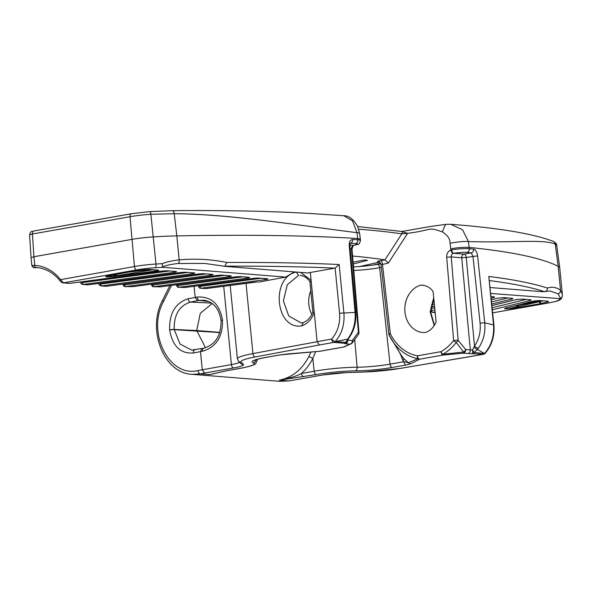 <?xml version="1.0" encoding="UTF-8"?>
<svg xmlns="http://www.w3.org/2000/svg" width="592" height="592" viewBox="0 0 592 592"><rect width="100%" height="100%" fill="white"/><g stroke="black" fill="none" stroke-linecap="round" stroke-linejoin="round"><path stroke-width="0.89" d="M352.588 256.033A565.464 66.748 -5.6 0 1 384.948 259.851L401.805 233.862L407.622 233.352L388.359 263.055L384.948 259.851M378.976 261.93A3.271 2.708 -85.4 0 0 378.577 261.967C376.69 261.731 377.267 261.316 380.33 260.724A3.271 1.783 80 0 1 382.462 264.099L390.328 333.718A3.271 0.414 173.6 0 0 388.9 334.228A3.271 3.271 0 0 0 389.188 335.25A3.271 1.058 -26.1 0 1 390.328 333.718A47.93 39.753 -85.4 0 0 417.456 355.829A3.271 1.82 100.7 0 0 417.937 358.7L408.524 362.77L403.566 358.463L401.287 355.311L389.203 335.272A50.764 42.099 -85.4 0 0 417.937 358.7A3.271 2.827 72.6 0 0 419.595 359.211L411.048 363.666L406.112 364.998A3.271 1.783 80 0 1 403.981 361.682L402.952 360.691A3.271 1.458 134.6 0 0 403.566 358.463L402.516 357.02M380.604 263.262L373.167 265.075A23.391 2.76 174.4 0 1 359.662 266.518L379.428 262.123M353.098 262.204L364.517 259.932A554.349 65.431 -5.6 0 1 367.491 260.325L353.254 264.017M400.547 354.327L402.952 360.691M474.118 347.156A3.271 0.799 40.8 0 0 477.418 349.495L478.388 348.251C483.442 340.829 485.558 332.334 484.737 322.766L477.596 255.877C477.026 252.014 475.724 249.78 473.689 249.165A3.271 2.819 -83.9 0 1 471.202 252.865A715.817 84.493 174.4 0 0 466.836 252.414A9.812 1.154 174.4 0 0 453.613 253.28L453.302 253.354A3.271 2.708 -85.4 0 0 451.215 256.928L461.738 257.772L470.307 349.931L472.571 349.902L474.503 346.105C479.002 339.416 480.867 331.757 480.097 323.143L472.956 256.247L471.202 252.865L464.121 254.116A3.271 2.708 -85.4 0 0 461.738 257.772L466.252 257.439A3.271 1.783 80 0 0 464.121 254.116L453.613 253.28A3.271 1.584 -99.4 0 1 451.681 249.868L450.875 250.046L450.749 248.803C458.016 247.53 464.158 247.064 469.182 247.419A719.088 84.878 174.4 0 1 558.182 266.333L555.222 244.111A3.7 3.604 -74.6 0 0 553.12 241.284C555.844 242.898 557.05 244.267 556.739 245.391L555.222 244.111C543.693 238.931 511.836 242.964 468.427 241.558L462.552 229.748L450.697 224.287L445.998 224.346A7.185 0.851 109.8 0 0 442.424 231.923C426.78 226.573 434.417 229.859 407.622 233.352L401.746 231.576C402.486 231.331 402.508 232.101 401.805 233.862A588.344 69.449 174.4 0 0 358.722 229.193M436.097 322.033A19.61 16.265 94.6 0 1 425.382 332.512A24.057 19.95 94.6 0 1 422.88 332.504A24.057 19.95 94.6 0 1 404.839 310.541A24.057 19.95 94.6 0 1 420.742 285.144A19.61 16.265 94.6 0 1 422.303 285.181A19.61 16.265 94.6 0 1 433.107 291.538L436.097 322.033M434.239 325.519L430.162 311.895L433.721 297.783M420.742 285.144L423.85 285.396M469.071 356.806L483.057 354.327A3.271 1.783 80 0 0 483.309 354.319A3.271 3.271 0 0 0 485.188 353.261L485.188 353.261A3.271 1.228 -138.5 0 1 484.567 353.446C491.301 345.758 494.29 336.263 493.536 324.964A3.271 0.385 -5.6 0 1 493.92 325.104L488.777 276.457A719.088 84.878 -5.6 0 1 547.363 288.052C547.415 290.05 546.497 291.271 544.625 291.715A715.817 84.493 174.4 0 0 489.554 280.571M453.302 253.354A3.271 1.732 -107.4 0 1 450.875 250.046A6.534 5.424 -85.4 0 0 446.694 257.209L453.627 340.489A47.93 39.753 -85.4 0 1 440.996 351.663L417.456 355.829A3.271 1.783 -100 0 0 419.595 359.211L443.134 355.037L442.86 354.282A3.271 1.591 -119.8 0 1 440.996 351.663A3.271 1.783 80 0 0 443.134 355.037L463.292 353.209A3.271 2.708 -85.4 0 0 465.675 349.561A3.271 2.013 140.3 0 1 463.588 352.011A3.271 0.592 85.6 0 1 463.292 353.209L483.057 354.327A3.271 2.708 94.6 0 0 484.567 353.446L484.382 353.431A3.271 2.708 94.6 0 1 482.872 354.312M171.525 285.396L163.503 301.513A3.271 0.999 26.5 0 1 162.63 300.159L162.63 300.159C146.661 329.404 163.629 373.463 192.178 374.336L279.55 381.307L288.674 380.922L279.306 380.175L316.32 374.544A33.737 3.981 -5.6 0 1 355.466 370.888A31.635 3.737 174.4 0 0 392.163 367.469L406.112 364.998M446.694 257.209L451.215 256.928L458.149 340.215L453.627 340.489A3.271 1.125 37.6 0 0 456.24 342.45A3.271 1.939 -37.8 0 0 458.149 340.215L465.675 349.561L470.307 349.931A3.271 2.708 94.6 0 1 467.924 353.579M456.24 342.45L463.588 352.011L442.86 354.282A50.764 42.099 -85.4 0 0 456.24 342.45M411.048 363.666A3.271 3.212 -133.9 0 1 408.524 362.77L403.981 361.682L390.032 364.147A3.271 1.783 80 0 0 392.163 367.469M303.6 376.793A3.271 1.783 80 0 1 301.469 373.478L314.189 371.221L312.82 358.537A3.271 0.866 27.1 0 0 308.713 356.776C301.979 369.704 292.174 377.504 279.306 380.175C289.51 378.258 296.895 376.024 301.469 373.478C305.864 369.6 309.646 364.62 312.82 358.537L315.617 351.715M308.713 356.776L310.881 352.166M192.178 374.336L200.362 373.878L209.723 374.625L214.378 373.471M293.832 380.079L322.366 375.025A22.881 2.701 -5.6 0 1 345.832 372.612L364.48 371.998A35.957 4.24 174.4 0 0 399.77 368.476A3.271 1.643 80.4 0 0 400 368.468A3.271 1.643 80.4 0 0 400.214 368.402M490.235 287.534L542.524 291.708L549.953 290.983L558.138 293.795L560.705 298.686L562.304 296.666L562.333 294.231M491.131 296.614L494.461 296.881L494.268 297.45A1.961 1.502 -103.7 0 1 493.077 296.814M491.434 299.715L497.628 298.205L503.918 297.635A1.961 1.628 94.6 0 1 503.57 297.65L503.57 297.65A1.961 1.628 94.6 0 1 503.326 297.606M503.918 297.635L512.731 298.338L512.546 298.916A1.961 1.502 -103.7 0 1 511.355 298.272M491.996 305.494L515.906 299.663L522.188 299.093A1.961 1.628 94.6 0 1 521.841 299.108L521.841 299.108A1.961 1.628 94.6 0 1 521.604 299.064M522.188 299.093L531.009 299.796L530.817 300.373A1.961 1.502 -103.7 0 1 529.625 299.73M490.82 293.462L560.705 298.686M548.273 301.772L540.54 303.644L515.454 307.966C511.17 309.046 500.506 309.187 506.197 307.944L533.311 301.099L539.245 300.521L548.421 301.254L548.273 301.772A1.635 1.265 -103.9 0 1 547.237 301.195M477.418 349.495L484.382 353.431L473.948 352.603L477.418 349.495M480.097 323.143L484.737 322.766L493.536 324.964L488.777 276.457M477.596 255.877L466.252 257.439L474.503 346.105A3.271 1.088 34.5 0 0 478.388 348.251M472.571 349.902A3.271 0.562 56.8 0 1 473.948 352.603A3.271 2.708 -85.4 0 1 472.438 353.483A3.271 0.474 85.4 0 0 472.571 349.902M547.363 288.052C552.284 286.528 556.672 287.29 560.528 290.317L562.326 294.143L559.758 268.006A84.982 10.034 -5.6 0 0 559.758 267.961A84.982 10.034 -5.6 0 0 558.182 266.333L560.528 290.317A3.271 3.152 130.3 0 1 558.138 293.795M450.749 248.803L450.046 243.305A13.076 1.791 -7.3 0 1 468.427 241.558L469.308 248.714A13.076 1.547 174.4 0 0 451.681 249.868M434.905 309.845L431.464 310.682L431.701 311.747A1.961 1.628 -85.4 0 0 433.129 312.369A1.961 1.502 -103.7 0 1 431.464 310.682L430.761 309.697M497.628 298.205A1.961 1.502 76.3 0 0 497.909 298.168L497.909 298.168A1.961 1.502 76.3 0 0 498.116 298.094M512.731 298.338A1.961 1.628 94.6 0 1 512.383 298.353L503.57 297.65L497.909 298.168L491.434 299.752M515.906 299.663A1.961 1.502 76.3 0 0 516.18 299.626L516.18 299.626A1.961 1.502 76.3 0 0 516.394 299.559M531.009 299.796A1.961 1.628 94.6 0 1 530.661 299.811L521.841 299.108L516.18 299.626L492.004 305.531M445.998 224.346L429.104 226.692L401.953 231.479L357.731 226.521M311.866 314.448A24.057 19.95 94.6 0 1 310.763 290.842M301.461 275.628L300.033 275.421C303.703 275.657 306.989 277.692 309.882 281.526L312.865 312.265C310.541 317.756 307.167 321.278 302.756 322.818M302.852 322.788L300.795 322.758L288.748 315.958L283.383 300.854L287.268 284.737L298.553 275.398L296.303 272.024C270.337 277.596 275.48 330.025 301.587 325.881L303.178 322.758M253.761 282.214A1.961 0.548 -97.6 0 1 253.694 282.236A1.961 0.548 -97.6 0 1 253.628 282.229L257.468 281.977M258.674 282.125L285.655 277.093L294.246 271.891M226.736 262.463C211.092 259.303 195.242 258.445 179.176 259.881A3.271 1.828 84 0 1 178.207 263.47L204.492 263.41L225.693 266.422L307.744 272.971L310.334 272.483L317.112 341.614L319.317 344.973L333.784 342.413A3.271 1.783 -100 0 1 331.646 339.038C337.647 332.105 340.289 323.543 339.579 313.36L335.131 268.072L339.142 264.52A719.088 84.878 174.4 0 0 226.736 262.463L224.849 266.193A715.817 84.493 -5.6 0 1 334.857 268.139L335.131 268.072M301.587 325.881C307.285 323.994 311.503 319.562 314.234 312.583L311.059 280.208L300.566 272.394M311.059 280.208L310.415 281.748M314.234 312.583L313.405 312.236M343.737 347.038A3.271 1.783 -100 0 1 343.626 347.067A3.271 1.783 -100 0 1 343.375 347.075L319.835 351.248L279.861 354.926A3.271 1.783 -100 0 0 280.112 354.911L288.252 353.905A3.271 0.829 86.2 0 1 288.149 353.89M227.358 370.585A3.271 1.783 -100 0 1 227.113 370.659L209.723 374.625L226.862 370.673L239.582 368.416A33.737 3.981 174.4 0 0 253.169 362.726A31.635 3.737 -5.6 0 1 265.912 357.39L279.861 354.926M358.301 334.635A3.271 2.368 -145.2 0 0 358.375 334.539A3.271 2.368 -145.2 0 0 358.389 332.253L352.329 340.518L347.696 340.148A3.271 2.708 94.6 0 1 345.314 343.797L344.396 343.264L333.784 342.413A3.271 2.708 94.5 0 0 335.294 341.532C341.873 333.829 344.744 324.327 343.9 313.02A3.271 0.385 174.4 0 0 339.579 313.36M319.909 351.248L319.835 351.248A3.271 1.783 80 0 0 320.087 351.234L343.626 347.067A3.271 3.271 0 0 0 344.033 346.964A3.271 2.827 72.6 0 1 343.375 347.075L349.946 344.167A3.271 2.708 -85.4 0 0 352.329 340.518A3.271 2.42 37.5 0 1 352.218 342.923L352.218 342.923A3.271 2.42 37.5 0 1 352.062 343.108A3.271 3.167 -123 0 1 351.411 343.678A3.271 3.271 0 0 0 352.218 342.923L358.375 334.539A3.271 3.271 0 0 0 358.944 332.401L352.011 249.121L353.039 245.924L353.912 245.347A3.271 1.732 72.6 0 0 354.016 245.31M288.348 353.875A3.271 0.829 86.2 0 1 288.252 353.905L319.88 351.263A3.271 3.271 0 0 0 320.087 351.234A3.271 1.783 80 0 0 320.331 351.16M280.349 354.837A3.271 1.783 -100 0 1 280.112 354.911L266.163 357.383A3.271 1.783 -100 0 1 265.912 357.39M240.078 368.328A3.271 1.783 -100 0 1 239.834 368.409L227.113 370.659A3.271 1.783 -100 0 1 226.862 370.673M253.628 282.229L206.216 288.541A1.961 0.548 82.4 0 0 206.29 288.548A1.961 0.548 82.4 0 0 206.356 288.526M310.334 272.483L334.857 268.139M198.527 285.692L198.705 286.646L200.096 286.38A1.961 0.548 82.4 0 0 200.829 288.23A1.961 1.547 93.2 0 1 200.525 288.252L205.905 288.563A1.961 1.569 93.5 0 0 206.216 288.541A433.411 51.156 174.4 0 0 200.829 288.23L265.209 279.653C267.85 279.254 268.539 278.95 267.273 278.751A1.961 1.628 94.6 0 1 266.925 278.765L267.036 278.765M267.273 278.751L258.452 278.048L254.049 278.284A1.961 0.548 82.4 0 0 254.116 278.292L254.116 278.292A1.961 0.548 82.4 0 0 254.183 278.262M184.371 287.468A1.961 1.473 -87.8 0 0 184.637 287.512A1.961 1.473 -87.8 0 0 184.904 287.49A433.411 51.156 174.4 0 0 178.777 287.275L246.938 278.196C249.58 277.796 250.268 277.493 248.995 277.293A1.961 1.628 94.6 0 1 248.655 277.308L248.758 277.308M248.995 277.293L240.182 276.582L235.771 276.827A1.961 0.548 82.4 0 0 235.845 276.827L235.845 276.827A1.961 0.548 82.4 0 0 235.905 276.804M160.262 286.809A1.961 1.369 -89 0 0 160.484 286.839A1.961 1.369 -89 0 0 160.713 286.817A433.411 51.156 174.4 0 0 153.765 286.713L228.66 276.738C231.302 276.338 231.99 276.035 230.725 275.828A1.961 1.628 94.6 0 1 230.377 275.85L230.488 275.85M230.725 275.828L221.904 275.125L217.501 275.369A1.961 0.548 82.4 0 0 217.567 275.369L217.567 275.369A1.961 0.548 82.4 0 0 217.634 275.347M132.889 286.58A1.961 1.243 -90 0 0 133.074 286.602A1.961 1.243 -90 0 0 133.267 286.58A433.411 51.156 174.4 0 0 125.371 286.602L210.389 275.28C213.031 274.88 213.719 274.577 212.447 274.37A1.961 1.628 94.6 0 1 212.106 274.392L212.21 274.392M212.447 274.37L203.633 273.667L199.223 273.904A1.961 0.548 82.4 0 0 199.289 273.911L199.289 273.911A1.961 0.548 82.4 0 0 199.356 273.889M98.057 283.501L99.796 285.292L100.699 284.049A1.961 0.548 82.4 0 0 101.432 285.899A1.961 1.628 94.6 0 1 101.084 285.914L105.931 286.299A1.961 1.628 -85.4 0 0 106.279 286.284L101.432 285.899L192.111 273.822C194.753 273.423 195.441 273.119 194.176 272.912A1.961 1.628 94.6 0 1 193.828 272.934L193.939 272.934M194.176 272.912L185.355 272.209L180.952 272.446A1.961 0.548 82.4 0 0 181.019 272.453L181.019 272.453A1.961 0.548 82.4 0 0 181.085 272.431M79.779 282.044L81.526 283.834L82.421 282.591A1.961 0.548 82.4 0 0 83.154 284.441A1.961 1.628 94.6 0 1 82.806 284.456L87.66 284.841A1.961 1.628 -85.4 0 0 88.001 284.826L83.154 284.441L173.841 272.364C176.483 271.965 177.171 271.661 175.898 271.454A1.961 1.628 94.6 0 1 175.558 271.469L175.661 271.476M175.898 271.454L167.085 270.751L162.674 270.988A1.961 0.548 82.4 0 0 162.741 270.995L162.741 270.995A1.961 0.548 82.4 0 0 162.807 270.973M285.655 277.093L162.933 267.295L162.423 266.903L162.378 263.662C166.204 262.027 171.806 260.769 179.176 259.881L176.83 235.897A719.088 84.878 -5.6 0 1 357.738 238.524L357.864 239.819A13.076 1.547 -5.6 0 1 360.484 240.478L360.35 239.153L357.738 238.524L356.991 232.663L352.558 220.897L343.922 215.762C348.629 215.54 353.195 219.047 357.627 226.299L359.618 233.396A13.076 1.791 172.7 0 0 356.991 232.663C307.455 226.655 231.339 214.008 174.211 213.705A3.7 2.124 -88.4 0 0 172.161 210.693C229.703 210.13 279.55 211.322 321.715 214.26L343.922 215.762M145.158 269.597L133.526 271.158L109.394 275.554C103.467 276.886 104.688 277.219 113.05 276.568L156.088 270.988C158.708 270.618 159.448 270.329 158.308 270.122L145.158 269.597A1.635 0.437 82.5 0 0 145.21 269.604A1.635 0.437 82.5 0 0 145.262 269.589M349.243 245.628A3.271 0.429 175 0 1 349.939 245.835L355.762 312.62C356.443 321.915 354.245 330.284 349.162 337.721L348.414 338.794A3.271 1.436 -145.9 0 1 347.674 339.142L348.54 337.884C353.602 330.462 355.777 321.974 355.059 312.413L349.243 245.628C349.125 241.81 350.257 239.767 352.647 239.508A719.088 84.878 -5.6 0 1 357.864 239.819A3.271 2.612 -86.5 0 1 355.577 243.534A9.812 1.154 -5.6 0 1 353.824 245.317A3.271 1.976 79.2 0 0 354.12 245.295L354.12 245.295A3.271 1.976 79.2 0 0 354.423 245.199M355.762 312.62A3.271 0.429 175 0 0 355.059 312.413L343.9 313.02L339.142 264.52M350.338 243.223L350.39 243.223A3.271 2.59 -86.7 0 0 352.647 239.508M29.6 234.92L31.058 257.661L33.922 256.736L32.464 233.988A3.271 1.783 -100 0 1 33.722 231.028C32.094 232.205 31.08 229.718 29.6 234.92L32.464 233.988L130.011 216.716A25.345 2.99 -5.6 0 1 150.886 214.289L174.211 213.705L176.83 235.897A84.982 10.034 174.4 0 0 153.328 236.904A26.152 3.086 174.4 0 0 131.794 239.405L33.922 256.736L34.765 265.379C31.531 265.519 31.006 265.719 33.196 265.971M162.933 267.295A81.711 9.642 -5.6 0 0 155.437 267.725A22.881 2.701 -5.6 0 0 136.589 269.915L63.455 282.865A1.961 1.628 94.6 0 1 63.107 282.88L69.382 283.383A1.961 1.628 -85.4 0 0 69.73 283.368L63.455 282.865L60.569 279.624L134.451 266.533A26.152 3.086 -5.6 0 1 155.985 264.039A84.982 10.034 -5.6 0 1 162.378 263.662M162.674 270.988L69.73 283.368A1.961 0.548 82.4 0 0 69.797 283.376A1.961 0.548 82.4 0 0 69.863 283.346M34.41 267.606L34.602 267.636A1.961 1.961 0 0 0 34.81 267.643L37.992 267.636L34.847 267.636M167.085 270.751A1.961 1.628 94.6 0 1 166.737 270.766L166.737 270.766A1.961 1.628 94.6 0 1 166.493 270.729M173.841 272.364A1.961 0.548 -97.6 0 1 173.256 271.291M81.674 281.792L82.421 282.591L169.512 270.988M35.735 267.421A1.961 1.095 93.4 0 1 34.765 265.379A47.064 39.035 -85.4 0 1 60.569 279.624A1.961 0.814 142 0 0 60.118 280.919C53.606 272.808 45.695 268.324 36.371 267.466A45.103 37.407 -85.4 0 0 35.735 267.421C33.552 267.377 33.233 267.451 34.773 267.636L34.602 267.636C33.996 268.191 33.071 267.554 31.85 265.719L31.058 257.668M99.944 283.25L100.699 284.049L187.79 272.446M192.111 273.822A1.961 0.548 -97.6 0 1 191.534 272.749M199.223 273.904L106.279 286.284A1.961 0.548 82.4 0 0 106.345 286.291A1.961 0.548 82.4 0 0 106.412 286.269M203.633 273.667A1.961 1.628 94.6 0 1 203.285 273.689L203.285 273.689A1.961 1.628 94.6 0 1 203.041 273.645M210.389 275.28A1.961 0.548 -97.6 0 1 209.805 274.207M123.04 284.064L123.269 285.092L206.06 273.904M124.446 283.879L124.638 284.752A1.961 0.548 82.4 0 0 125.371 286.602A1.961 1.206 89.7 0 1 125.193 286.624A1.961 1.961 0 0 1 123.269 285.092M217.501 275.369L133.267 286.58A1.961 0.548 82.4 0 0 133.333 286.587A1.961 0.548 82.4 0 0 133.4 286.565M221.904 275.125A1.961 1.628 94.6 0 1 221.563 275.147L221.563 275.147A1.961 1.628 94.6 0 1 221.319 275.102M228.66 276.738A1.961 0.548 -97.6 0 1 228.083 275.665M151.441 284.175L151.656 285.181L224.338 275.369M152.847 283.99L153.032 284.863A1.961 0.548 82.4 0 0 153.765 286.713A1.961 1.332 90.7 0 1 153.55 286.735A1.961 1.961 0 0 1 151.656 285.181M235.771 276.827L160.713 286.817A1.961 0.548 82.4 0 0 160.78 286.824A1.961 0.548 82.4 0 0 160.846 286.802M240.182 276.582A1.961 1.628 94.6 0 1 239.834 276.605L239.834 276.605A1.961 1.628 94.6 0 1 239.59 276.56M246.938 278.196A1.961 0.548 -97.6 0 1 246.353 277.123M176.468 284.737L176.66 285.714L242.609 276.827M177.874 284.552L178.044 285.425A1.961 0.548 82.4 0 0 178.777 287.275A1.961 1.45 91.9 0 1 178.518 287.298A1.961 1.961 0 0 1 176.66 285.714M254.049 278.284L184.904 287.49A1.961 0.548 82.4 0 0 184.97 287.497A1.961 0.548 82.4 0 0 185.037 287.475M258.452 278.048A1.961 1.628 94.6 0 1 258.112 278.062L258.112 278.062A1.961 1.628 94.6 0 1 257.868 278.018M265.209 279.653A1.961 0.548 -97.6 0 1 264.631 278.58M199.933 285.507L200.096 286.38L260.887 278.284M180.952 272.446L88.001 284.826A1.961 0.548 82.4 0 0 88.075 284.833A1.961 0.548 82.4 0 0 88.141 284.811M185.355 272.209A1.961 1.628 94.6 0 1 185.015 272.224L185.015 272.224A1.961 1.628 94.6 0 1 184.771 272.187M195.16 349.835A3.271 2.013 79.1 0 0 194.857 349.857A3.271 2.013 79.1 0 0 193.429 352.965L202.508 351.241A3.271 1.783 -100 0 1 203.759 348.17L201.835 348.51L200.496 351.596L202.279 369.719L204.529 373.071L233.529 367.935A22.881 2.701 174.4 0 0 243.43 364.443L241.173 362.156A35.957 4.24 -5.6 0 1 255.204 356.939A3.271 1.924 -100.6 0 1 252.925 353.587L331.646 339.038A3.271 1.228 41.5 0 0 335.294 341.532L335.472 341.554A3.271 2.708 94.6 0 1 333.962 342.428M194.095 286.284L195.182 297.391L197.439 300.743L190.483 302.09L211.625 303.104M193.429 352.965C180.464 353.875 172.538 346.239 169.652 330.04L169.638 329.848C169.245 313.235 175.41 302.875 188.115 298.76L197.195 297.036A3.271 1.783 80 0 0 199.334 300.41L197.439 300.743M163.503 301.513C146.49 332.312 168.927 377.918 197.994 370.548L231.398 364.561A19.61 2.316 174.4 0 0 239.597 362.304M202.508 351.241C216.117 347.201 222.777 336.863 222.503 320.228L222.488 320.028C219.595 303.911 211.166 296.252 197.195 297.036M222.503 320.228A3.271 0.385 174.4 0 0 221.075 320.686C221.149 335.664 215.384 344.825 203.759 348.17L203.759 348.17A3.271 1.783 -100 0 1 204.011 348.155M219.847 332.378L196.714 330.536L200.274 313.383L212.202 303.511M194.613 349.931L191.653 350.087L179.998 344.019L174.189 329.463L196.714 330.536L205.498 347.763M169.638 329.848A3.271 0.385 174.4 0 1 174.189 329.463C173.856 314.84 179.28 305.716 190.483 302.09A3.271 2.013 -100.9 0 1 188.115 298.76M222.488 320.028A3.271 0.385 174.4 0 0 221.053 320.494C219.144 308.721 213.557 301.979 204.277 300.27L199.334 300.41L208.954 301.594M178.207 263.47C171.184 264.254 165.93 265.394 162.423 266.903M349.916 245.007L353.55 245.391A3.271 1.732 72.6 0 0 353.912 245.347L354.12 245.295C357.99 243.497 358.819 246.242 360.484 240.478M351.404 343.678A3.271 3.167 -123 0 1 349.946 344.167L345.314 343.797M346.919 341.562A3.271 3.138 -119.6 0 1 344.396 343.264A3.271 2.708 -85.4 0 0 345.906 342.383L347.674 339.142L335.472 341.554L345.906 342.383A3.271 2.568 -163 0 0 347.208 340.985L348.414 338.794M345.691 342.872L345.691 342.872A3.271 3.271 0 0 0 347.208 340.985M349.162 337.721A3.271 1.021 -144.8 0 1 348.54 337.884M149.125 269.39A1.635 1.354 94.6 0 1 148.836 269.404L148.836 269.404A1.635 1.354 94.6 0 1 148.629 269.367M113.05 276.568A1.635 0.444 -97.5 0 1 112.82 276.331L153.106 269.745M150.338 269.523L127.998 272.202M106.937 276.05L112.82 276.331L117.564 274.103M134.813 270.958A1.635 0.429 82.5 0 0 134.865 270.966L148.836 269.404L158.02 270.137A1.635 1.354 94.6 0 1 157.738 270.078M548.421 301.254A1.635 1.354 94.6 0 1 548.133 301.269L548.133 301.269A1.635 1.354 94.6 0 1 547.852 301.21M543.323 300.884L508.106 308.772L505.553 308.173L506.212 307.944A1.635 1.258 76.2 0 0 506.426 307.914L505.553 308.173M541.621 303.422A1.635 1.265 -104 0 1 540.17 301.594L542.783 300.84M540.54 303.644A1.635 0.814 -99.5 0 1 539.556 302.001L540.207 301.483M515.454 307.966A1.635 0.873 -99.9 0 1 514.751 307.389L519.613 304.91L539.645 301.594M517.541 305.169L519.613 304.91M535.656 300.699L535.723 301.668L540.015 300.618M525.985 303.052L523.646 303.644M526.014 303.4L535.723 301.668M385.118 259.873L380.33 260.724M378.577 261.967L379.213 262.019M380.856 263.788L377.504 264.38A23.391 2.76 -5.6 0 1 373.167 265.075M359.662 266.518A23.391 2.76 -5.6 0 1 353.491 266.851M377.504 264.38A3.271 1.783 -100 0 1 379.635 267.702A26.662 3.145 -5.6 0 1 353.787 270.455M381.352 267.399L379.635 267.702L390.032 364.147A28.364 3.345 174.4 0 1 357.124 367.218A3.271 1.998 89.7 0 1 355.466 370.888M400.133 353.727L400.214 354.393M381.581 264.661L388.359 263.055M450.046 243.305C450.209 239.05 447.67 235.261 442.424 231.923M399.77 368.476L468.59 356.887M289.081 380.856A3.271 1.539 80.8 0 1 288.881 380.922L288.881 380.922A3.271 1.539 80.8 0 1 288.674 380.922L293.366 380.16M389.188 335.25A3.271 1.14 -25.2 0 0 389.203 335.272L401.11 355.119A3.271 1.739 144.8 0 1 400.991 354.897M401.287 355.311A3.271 1.739 144.8 0 1 401.102 355.119L403.019 357.783M354.719 339.616L357.124 367.218A37.007 4.366 -5.6 0 0 314.189 371.221A3.271 1.783 80 0 0 316.32 374.544M322.366 375.025A3.271 1.783 80 0 0 322.618 375.01L345.624 372.649L364.272 372.028A3.271 1.561 88.1 0 1 364.058 372.005M364.48 371.998A3.271 1.561 88.1 0 1 364.272 372.028L400 368.468L483.309 354.319M433.973 300.329L432.87 300.603M432.212 302.327L434.121 301.861M434.535 306.108L431.072 306.952M430.858 308.58L434.691 307.64M494.268 297.45L491.286 298.183M435.105 311.888L433.129 312.369L435.172 312.532M512.546 298.916L491.848 303.962M530.817 300.373L492.418 309.742M549.095 302.83A3.271 1.783 80 0 0 549.346 302.823L492.722 312.85L549.095 302.83A22.881 2.701 174.4 0 0 558.981 299.929A81.711 9.642 174.4 0 0 559.484 298.945M466.836 252.414A3.271 2.797 -84.2 0 0 469.308 248.714A719.088 84.878 174.4 0 1 473.689 249.165M507.766 297.983L491.649 301.92M434.336 304.066L431.509 304.754M526.044 299.441L492.218 307.699M558.981 299.929A3.271 3.219 40.8 0 0 561.142 298.834C559.026 300.61 558.907 300.869 549.346 302.823A3.271 1.783 80 0 0 549.598 302.741M241.173 362.156A3.271 3.234 135.3 0 1 238.532 361.224L237.399 358.856A39.22 4.632 -5.6 0 1 252.925 353.587L246.028 283.257M255.204 356.939L319.317 344.973M197.994 370.548A3.271 2.013 -100.9 0 0 200.362 373.878L204.529 373.071M266.407 357.309A3.271 1.783 -100 0 1 266.163 357.383C254.242 359.588 253.354 361.024 254.197 360.506L254.53 360.143M255.988 359.744A3.271 3.138 108.6 0 1 253.169 362.726M239.582 368.416A3.271 1.783 -100 0 0 239.834 368.409C252.91 366.115 256.136 363.666 255.685 363.658L257.313 360.143A37.007 4.366 174.4 0 0 256.78 359.492M256.965 281.955A1.961 1.243 -90 0 0 257.135 281.977L206.29 288.548A1.961 1.961 0 0 1 205.905 288.563A1.961 1.569 93.5 0 1 205.602 288.504M355.577 243.534A715.817 84.493 -5.6 0 0 350.39 243.223L350.331 243.238M172.161 210.693L149.82 211.596A3.271 0.903 -93.6 0 1 150.886 214.289L155.985 264.039A3.271 0.903 -93.6 0 1 155.437 267.725M149.709 211.633A3.271 0.903 -93.6 0 1 149.82 211.596L131.276 213.756A3.271 1.783 -100 0 0 130.011 216.716L134.451 266.533A3.271 1.783 -100 0 0 136.589 269.915M60.118 280.919L60.118 280.919C60.939 281.94 62.937 283.279 63.107 282.88L63.107 282.88M233.529 367.935A3.271 1.783 -100 0 1 231.398 364.561L223.717 286.232M243.43 364.443A3.271 3.234 135.3 0 1 240.789 363.51L238.532 361.224M131.528 213.742A3.271 1.783 -100 0 0 131.276 213.756L33.722 231.028A3.271 1.783 -100 0 1 33.973 231.021M191.653 350.087L201.835 348.51M169.652 330.04A3.271 0.385 174.4 0 1 174.211 329.655L219.787 332.571M257.675 281.955L257.135 281.977A1.961 1.243 -90 0 0 257.32 281.955M353.55 245.391A3.271 2.708 -85.4 0 0 351.456 248.966L352.011 249.121M350.205 248.869L351.456 248.966L358.389 332.253L358.944 332.401M347.682 339.971L347.238 339.904M156.088 270.988L155.696 269.952M539.245 300.521A1.635 1.354 94.6 0 1 538.957 300.536L538.957 300.536A1.635 1.354 94.6 0 1 538.75 300.499M533.311 301.099A1.635 1.332 74.7 0 0 533.584 301.054L533.584 301.054A1.635 1.332 74.7 0 0 533.777 300.988M535.153 300.766L535.235 301.772M379.154 261.938L378.887 261.908C379.243 261.442 379.953 262.315 381.026 264.513L388.9 334.228M433.803 298.597L430.717 312.176L434.447 325.2M279.55 381.307L288.881 380.922L322.618 375.01M485.188 353.261C491.848 345.373 494.764 335.982 493.92 325.104M450.697 224.287C498.353 227.89 532.489 233.559 553.12 241.284M556.739 245.391L559.758 267.961M430.85 308.61L434.691 307.677M491.131 296.659L494.113 296.895M435.172 312.576L432.782 312.384A1.961 1.961 0 0 1 431.324 311.54L430.717 310.682M432.204 302.364L434.128 301.898M561.142 298.834L562.304 296.666M303.03 322.766L300.795 322.758M257.313 360.143L257.246 359.351M349.939 245.835L350.087 243.245M360.35 239.153L359.618 233.396M69.382 283.383A1.961 1.961 0 0 0 69.797 283.376L162.741 270.995L166.737 270.766L175.558 271.469M81.526 283.834A1.961 1.961 0 0 0 82.806 284.456M99.796 285.292A1.961 1.961 0 0 0 101.084 285.914M105.931 286.299A1.961 1.961 0 0 0 106.345 286.291L199.289 273.911L203.285 273.689L212.106 274.392M230.377 275.85L221.563 275.147L217.567 275.369L133.333 286.587A1.961 1.961 0 0 1 133.074 286.602L125.193 286.624M248.655 277.308L239.834 276.605L235.845 276.827L160.78 286.824A1.961 1.961 0 0 1 160.484 286.839L153.55 286.735M266.925 278.765L258.112 278.062L254.116 278.292L184.97 287.497A1.961 1.961 0 0 1 184.637 287.512L178.518 287.298M198.705 286.646A1.961 1.961 0 0 0 200.525 288.252M87.66 284.841A1.961 1.961 0 0 0 88.075 284.833L181.019 272.453L185.015 272.224L193.828 272.934M162.63 300.159L169.86 285.618M237.399 358.856L230.192 285.366M344.033 346.964L351.411 343.678M106.183 276.294L134.865 270.966M506.426 307.914L533.584 301.054L538.957 300.536L548.244 301.269"/></g></svg>
